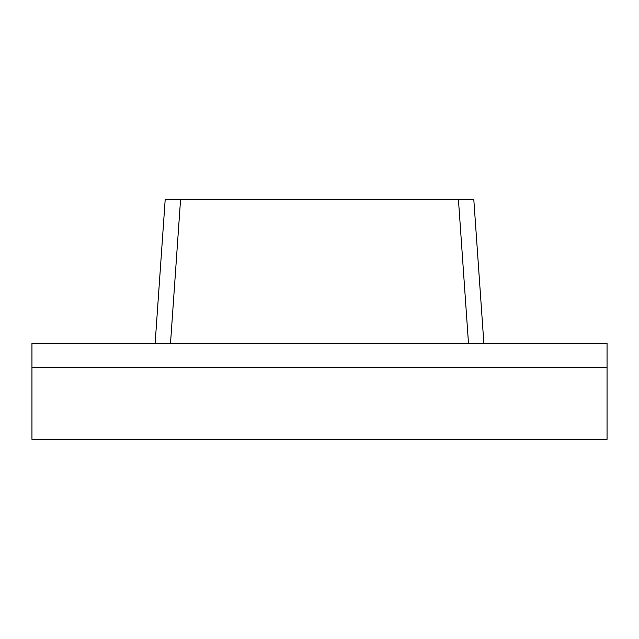<?xml version="1.0" encoding="UTF-8"?>
<svg xmlns="http://www.w3.org/2000/svg" width="639" height="639" viewBox="0 0 639 639"><rect width="100%" height="100%" fill="white"/><g stroke="black" fill="none" stroke-linecap="round" stroke-linejoin="round"><path stroke-width="0.96" d="M31.95 343.462L607.05 343.462L607.05 439.312L31.95 439.312L31.95 343.462M155.125 343.462L165.181 199.688L473.819 199.688L483.875 343.462M607.05 367.425L31.95 367.425M468.499 343.462L458.443 199.688M180.557 199.688L170.501 343.462"/></g></svg>
